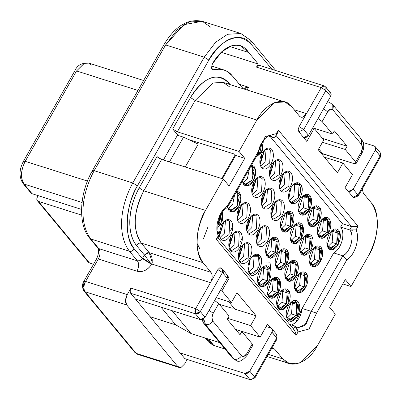 <?xml version="1.0" encoding="UTF-8"?>
<svg xmlns="http://www.w3.org/2000/svg" width="401" height="401" viewBox="0 0 401 401"><rect width="100%" height="100%" fill="white"/><g stroke="black" fill="none" stroke-linecap="round" stroke-linejoin="round"><path stroke-width="0.6" d="M197.006 240.745L197.984 241.096M203.518 238.58L207.738 227.522M223.813 273.372L222.996 270.931M232.806 225.928L230.665 230.655M242.379 237.477L240.234 242.199M264.254 262.966L270.079 262.825L271.091 272.114M301.432 233.868L303.572 229.141M275.397 201.763L270.971 215.728L272.089 217.989L273.763 219.152L280.695 214.675L281.322 201.738L279.652 200.575L275.397 201.763M273.151 204.766L271.066 216.219L275.758 201.417L273.151 204.766C276.555 199.618 279.768 198.38 282.785 201.051C285.151 204.881 284.921 209.713 282.083 215.543C278.685 220.685 275.472 221.923 272.449 219.252C270.084 215.422 270.319 210.595 273.151 204.766M259.878 255.577L252.851 255.943L250.244 259.292L248.159 270.745L249.537 273.778L248.059 270.254L249.537 273.778C247.176 269.948 247.407 265.121 250.244 259.292C253.643 254.144 256.856 252.906 259.878 255.577C262.244 259.407 262.008 264.234 259.176 270.068C255.773 275.211 252.56 276.449 249.537 273.778C255.016 281.226 265.923 262.028 259.878 255.577L258.414 256.264L259.878 255.577M252.49 256.289L258.414 256.264C263.808 262.023 254.069 279.166 249.181 272.515L250.851 273.677L257.783 269.201L258.414 256.264L254.705 255.086L258.414 256.264L256.74 255.101L252.49 256.289M289.798 201.011L288.68 198.751L290.159 202.274L289.798 201.011L291.472 202.179L298.404 197.698L299.031 184.761L300.499 184.074L293.472 184.44L290.86 187.788L288.775 199.247L290.159 202.274C287.793 198.45 288.028 193.618 290.86 187.788C294.264 182.64 297.477 181.402 300.499 184.074C302.86 187.904 302.63 192.736 299.793 198.565C296.394 203.708 293.181 204.946 290.159 202.274C295.632 209.723 306.539 190.525 300.499 184.074L299.031 184.761C304.429 190.52 294.69 207.663 289.798 201.011M293.106 184.786L299.031 184.761L297.362 183.598L293.106 184.786M254.62 196.059L261.552 191.583L262.179 178.645L260.51 177.478L256.254 178.671L251.828 192.635M254.008 181.668L251.923 193.127L256.62 178.325L254.008 181.668C257.412 176.525 260.625 175.287 263.647 177.959C266.008 181.788 265.778 186.615 262.941 192.445C259.542 197.593 256.329 198.831 253.307 196.159C250.941 192.33 251.176 187.498 254.008 181.668M264.189 207.608L271.121 203.127L271.753 190.189L270.079 189.026L265.823 190.219L261.397 204.179M263.582 193.217L261.497 204.675L266.189 189.868L263.582 193.217C266.981 188.069 270.194 186.836 273.216 189.508C275.582 193.332 275.347 198.164 272.515 203.994C269.111 209.142 265.898 210.375 262.876 207.708C260.515 203.878 260.745 199.046 263.582 193.217M281.898 190.63L288.83 186.149L289.462 173.212L287.788 172.049L283.537 173.242L279.106 187.207M281.291 176.239L279.206 187.698L283.898 172.896L281.291 176.239C284.69 171.097 287.903 169.859 290.925 172.53C293.291 176.355 293.056 181.187 290.224 187.016C286.82 192.164 283.607 193.402 280.585 190.731C278.224 186.901 278.454 182.069 281.291 176.239M272.329 179.082L279.261 174.605L279.888 161.668L278.219 160.5L273.963 161.693L269.537 175.658M271.718 164.691L269.632 176.149L274.329 161.347L271.718 164.691C275.121 159.548 278.334 158.31 281.357 160.981C283.718 164.811 283.487 169.638 280.65 175.468C277.251 180.615 274.038 181.853 271.016 179.182C268.65 175.352 268.886 170.525 271.718 164.691M233.347 233.197L228.916 247.161L230.039 249.417L231.708 250.585L238.64 246.104L239.272 233.166L237.598 232.004L233.347 233.197M231.101 236.194L229.016 247.653L233.708 232.851L231.101 236.194C234.5 231.051 237.713 229.813 240.735 232.485C243.101 236.309 242.866 241.141 240.034 246.971C236.63 252.119 233.417 253.357 230.395 250.685C228.034 246.856 228.264 242.024 231.101 236.194M242.916 244.74L238.49 258.705L239.608 260.966L241.282 262.134L248.214 257.653L248.841 244.715L247.171 243.552L242.916 244.74M240.67 247.743L238.585 259.201L243.282 244.394L240.67 247.743C244.074 242.595 247.287 241.357 250.309 244.029C252.67 247.858 252.44 252.69 249.602 258.52C246.204 263.663 242.991 264.901 239.968 262.229C237.603 258.404 237.838 253.572 240.67 247.743M260.625 227.763L256.199 241.728L257.322 243.988L258.991 245.156L265.923 240.675L266.55 227.738L264.881 226.575L260.625 227.763M258.379 230.765L256.294 242.224L260.991 227.417L258.379 230.765C261.783 225.618 264.996 224.385 268.018 227.051C270.384 230.881 270.149 235.713 267.312 241.542C263.913 246.69 260.7 247.923 257.678 245.252C255.312 241.427 255.547 236.595 258.379 230.765M251.056 216.219L246.625 230.184L247.748 232.445L249.417 233.608L256.354 229.126L256.981 216.194L255.312 215.026L251.056 216.219M248.81 219.217L246.725 230.675L251.417 215.873L248.81 219.217C252.209 214.074 255.422 212.836 258.445 215.507C260.81 219.337 260.575 224.164 257.743 229.994C254.339 235.141 251.131 236.379 248.109 233.708C245.743 229.878 245.978 225.046 248.81 219.217M239.848 222.059L246.78 217.583L247.407 204.645L245.738 203.477L241.482 204.67L237.056 218.635M239.237 207.668L237.151 219.126L241.848 204.325L239.237 207.668C242.64 202.525 245.853 201.287 248.876 203.959C251.242 207.788 251.006 212.615 248.174 218.45C244.77 223.593 241.557 224.831 238.535 222.159C236.169 218.329 236.405 213.502 239.237 207.668M354.74 197.658L353.07 197.247L345.096 187.628L352.479 174.625L342.91 163.072L337.371 172.826L318.229 149.733L323.772 139.974L314.194 128.435L312.68 127.954L314.204 128.42L323.772 139.969L318.229 149.733L337.371 172.826L342.91 163.072L324.424 157.212M227.808 318.364L250.59 325.587L256.134 315.833L234.851 309.086L228.665 301.622L234.851 309.086L256.134 315.833L236.991 292.735L231.447 302.494L221.868 290.956L220.355 290.474M324.108 85.879L321.241 87.639L299.086 126.641L303.717 129.528L325.878 90.526L303.717 129.528L298.835 131.814L306.81 141.438L303.617 137.588L306.309 137.317L308.504 135.302L303.717 129.528L299.086 126.641L321.241 87.639L323.011 85.904L324.013 85.844L325.833 87.072L326.289 87.944L325.878 90.526L325.863 87.112M329.467 92.085C331.181 92.872 331.582 94.28 330.66 96.3L308.504 135.302L303.617 137.588L298.835 131.814L298.244 129.498L298.835 131.814L303.717 129.528L308.504 135.302L330.66 96.3L325.873 90.526L321.236 87.639M226.074 274.089C227.788 274.88 228.189 276.284 227.267 278.304L222.48 272.53L227.267 278.304L205.111 317.306L200.325 311.532L198.129 313.547L195.437 313.818L130.686 293.286L130.094 290.976L130.937 288.113L127.242 294.61L125.568 300.334L126.741 304.96L85.087 291.753L83.934 290.991L83.478 290.123L83.894 287.542L83.308 285.226L84.145 282.364L83.799 281.407L85.593 281.407L98.33 258.981L136.941 271.221C139.022 267.036 139.192 263.587 137.443 260.871C139.102 263.973 138.936 267.422 136.941 271.221C142.756 272.485 147.638 270.199 151.603 264.364L142.33 258.585L139.929 260.695L137.443 260.871L140.134 260.605L142.33 258.585L134.355 248.966L132.16 250.981L129.468 251.252C131.222 251.713 132.851 250.951 134.355 248.966C123.578 234.821 124.836 208.971 137.418 185.833L132.781 182.946L137.418 185.833L208.871 60.055L204.234 57.168L215.648 42.215L227.633 34.27L240.846 33.519L227.633 34.27L215.648 42.215L204.234 57.168L132.781 182.946C119.167 207.979 117.809 235.948 129.468 251.252L137.443 260.871L98.831 248.63L97.679 247.868L98.831 248.63L90.857 239.006L89.704 238.244L90.857 239.006C79.203 223.708 80.556 195.738 94.17 170.701C80.556 195.738 79.203 223.708 90.857 239.006L129.468 251.252L90.857 239.006L98.831 248.63L137.443 260.871L129.468 251.252C117.809 235.948 119.167 207.979 132.781 182.946L94.17 170.701L165.623 44.922L94.17 170.701L132.781 182.946L204.234 57.168L165.623 44.922L183.703 24.722L202.234 21.278L189.026 22.03L177.036 29.975L165.623 44.922L204.234 57.168L208.871 60.055C223.718 37.103 237.713 31.714 250.856 43.884L250.815 40.431L251.272 41.303L250.856 43.884L271.958 69.343L250.856 43.884C242.234 30.491 219.146 39.388 208.871 60.055L137.418 185.833C125.403 204.4 123.719 239.121 134.355 248.966L142.33 258.585L144.36 255.011L136.385 245.387C131.618 239.372 129.443 230.811 129.869 219.718C130.525 208.53 133.628 197.939 139.172 187.949L156.991 156.585L159.007 158.23L161.623 159.473L143.809 190.836C133.292 211.984 132.45 229.407 141.272 243.101L202.986 262.67L210.961 272.294L202.986 262.67L141.272 243.101L149.247 252.725L210.961 272.294C212.65 275.026 212.485 278.479 210.46 282.645L151.784 264.038L151.603 264.364C147.678 270.058 142.796 272.344 136.941 271.221L98.33 258.981L85.593 281.407L127.242 294.61L85.593 281.407C83.508 285.592 83.343 289.041 85.087 291.753L126.741 304.96C124.992 302.249 125.162 298.8 127.242 294.61L130.937 288.113L195.693 308.645L130.937 288.113L130.094 290.976L130.686 293.286L195.442 313.818L194.851 311.507L195.693 308.645L195.437 313.818L200.325 311.532L195.693 308.645L217.848 269.642L222.48 272.53L200.325 311.532L222.48 272.53L217.848 269.642L195.693 308.645L200.33 311.527L205.111 317.306L227.267 278.304L227.683 275.723L222.445 269.081L222.48 272.53L222.43 269.086M332.494 134.084L322.128 121.573L318.053 118.495L322.128 121.573L327.667 111.824L323.592 108.746L327.667 111.824C329.487 109.032 331.211 108.37 332.825 109.834L332.77 104.656L333.452 105.964L332.825 109.834L330.324 109.222L327.667 111.824L322.128 121.573L332.494 134.084L312.755 127.824L332.494 134.084L334.344 130.831L332.494 134.084M214.655 300.504L218.73 303.577L229.101 316.088L227.257 319.336L229.101 316.088L218.73 303.577L214.655 300.504M216.254 297.687L231.442 302.504L236.991 292.735L256.134 315.833L250.59 325.592L260.164 337.131L267.547 324.128L270.74 327.978L271.893 328.74L272.349 329.612L271.933 332.193L276.72 337.968L254.565 376.97L254.921 377.912L254.565 376.97L276.72 337.968L277.066 338.93L276.6 334.419M220.565 267.838L219.502 267.958M220.365 290.459L221.878 290.941L229.262 277.938L227.643 277.427L229.262 277.938L227.763 276.129L229.262 277.938L221.878 290.941L231.447 302.494M324.68 86.31L325.838 87.072L331.076 93.719L330.66 96.3L325.487 90.115M324.013 85.844L259.257 65.313L258.259 65.373L256.485 67.107L321.241 87.639L256.485 67.107L258.239 64.015L221.197 52.27L258.239 64.015L248.665 52.471L240.415 45.679L231.527 45.829L221.743 51.764L212.219 64.095L211.467 68.145L212.64 69.734L223.758 69.909L227.217 71.443L232.58 76.06L242.149 87.608L231.141 74.481C226.625 69.799 220.715 68.22 213.422 69.744L211.994 69.293L213.422 69.744L211.467 68.145L212.405 63.769C217.964 54.255 224.334 48.275 231.527 45.829C238.68 43.804 244.394 46.015 248.665 52.471L229.758 46.476L248.665 52.471L258.239 64.015L256.485 67.107L258.259 65.373L259.923 65.779M205.111 317.306L200.224 319.592L135.468 299.061L200.224 319.592L202.916 319.321L205.111 317.306M209.116 310.254L213.192 313.326L218.73 303.577L213.192 313.326L209.116 310.254M201.162 319.732L201.989 319.998L201.162 319.732M195.437 313.818L200.224 319.592L195.437 313.818M130.686 293.286L135.468 299.061L130.686 293.286M327.452 101.949L329.031 102.115L327.452 101.949M201.898 319.657L203.753 323.376L232.47 358.018L236.204 360.559L234.199 359.161L205.487 324.519L234.199 359.161C237.141 359.777 239.587 358.634 241.532 355.732C239.572 358.579 237.126 359.722 234.199 359.161L236.204 360.559C238.901 362.509 242.575 360.72 247.216 355.186L252.755 345.436L252.234 343.993L241.863 331.482L240.019 334.735L241.863 331.482L235.708 329.532L241.863 331.482L252.234 343.993L246.695 353.742C244.871 356.534 243.146 357.196 241.532 355.732L212.816 321.091C210.871 323.993 208.43 325.136 205.487 324.519L203.753 323.376L205.487 324.519L203.713 318.85L205.487 324.519C208.415 325.081 210.856 323.938 212.816 321.091C211.527 319.046 211.653 316.459 213.192 313.326L211.939 317.622L212.816 321.091L241.532 355.732L244.034 356.344L246.695 353.742L247.216 355.186L246.695 353.742L251.247 345.722M239.432 84.33L248.63 87.243L247.076 89.979L248.63 87.243L239.432 84.33M294.154 109.734L306.469 113.638C304.038 117.313 301.747 118.195 299.587 116.29L291.612 106.666L299.587 116.29L300.92 117.222L302.925 117.107L306.469 113.638L294.154 109.734M273.181 137.528L268.324 135.989L273.181 137.528L270.64 135.759L273.181 137.528C275.256 137.473 276.289 136.185 276.274 133.658L275.672 136.3L273.848 137.608M277.562 132.972L278.129 131.448L277.342 133.363M352.544 230.264L349.747 229.908C355.005 235.367 350.414 252.55 342.825 255.818L311.276 311.361L306.194 323.973L297.637 327.883L304.665 325.587L311.276 311.361L302.153 308.469L311.276 311.361L342.825 255.818L333.707 252.931L342.825 255.818C350.695 251.813 354.885 236.129 349.747 229.908L340.629 227.016C345.762 233.242 341.572 248.921 333.707 252.931L302.153 308.469L295.542 322.7L291.612 325.005L295.542 322.7C299.186 319.111 301.387 314.369 302.153 308.469L333.707 252.931C337.542 250.73 340.329 246.69 342.063 240.806C343.487 234.871 343.005 230.274 340.629 227.016L342.474 223.768L351.602 226.66L358.078 226.294L278.319 130.069L276.274 133.658L265.262 136.596L257.818 152.43L258.51 152.736M217.051 231.026L218.53 233.733M227.046 207.798C217.307 212.64 216.219 232.775 219.542 234.314L219.633 234.951L218.319 235.678L216.279 239.272L296.043 335.497L216.279 239.272L219.497 234.254M234.54 154.104L188.34 139.458L234.54 154.104L235.176 154.876L234.54 154.104M226.996 207.828L227.527 205.743L257.818 152.43L227.527 205.743L227.532 207.312L227.091 207.778M227.512 207.352L258.53 152.746L258.284 152.631M227.527 205.743C219.412 210.314 214.109 227.547 218.319 235.678C214.109 227.547 219.412 210.314 227.527 205.743M177.317 131.849L172.681 128.962L178.069 135.458L172.681 128.962L190.5 97.598C196.199 87.794 202.761 81.378 210.179 78.345C217.578 75.669 223.753 77.182 228.7 82.887L230.129 84.606L228.7 82.887C216.74 71.814 204.009 76.716 190.5 97.598L195.137 100.486L177.317 131.849L239.036 151.418L177.317 131.849L195.137 100.486L256.851 120.054L195.137 100.486L213.041 82.967L223.146 82.395L213.041 82.967L195.137 100.486L190.5 97.598L172.681 128.962L177.317 131.849M235.176 154.876L235.658 155.453L244.775 158.345L239.036 151.418L256.851 120.054L274.755 102.536L284.86 101.959L291.612 106.666C284.474 95.583 265.357 102.942 256.851 120.054L239.036 151.418L244.775 158.345L235.658 155.453L222.42 178.751L235.658 155.453L235.176 154.876L221.738 178.535L235.176 154.876M161.623 159.473L223.342 179.041L229.081 185.974L244.775 158.345L229.081 185.974L223.342 179.041L161.623 159.473L156.991 156.585L139.172 187.949C127.964 208.079 126.44 232.234 136.385 245.387C137.523 243.577 139.152 242.816 141.272 243.101C132.225 231.131 133.608 209.152 143.809 190.836L205.523 210.405L223.342 179.041L205.523 210.405L143.809 190.836L139.172 187.949L143.809 190.841L161.623 159.473M197.006 243.242L199.959 249.051M202.986 262.67C194.164 248.971 195.011 231.552 205.523 210.405C195.578 225.778 194.184 254.52 202.986 262.67M164.179 45.884L163.829 44.922L165.623 44.922L163.829 44.922C174.866 26.235 187.663 18.356 202.234 21.278L240.846 33.519L249.663 39.669M222.139 239.036L229.071 234.56L229.698 221.623L228.029 220.455L223.773 221.648L219.347 235.613M221.527 224.645L219.167 233.748L221.527 224.645C224.931 219.502 228.144 218.264 231.166 220.936C233.527 224.766 233.297 229.593 230.46 235.422C227.061 240.57 223.848 241.808 220.826 239.136L219.327 235.487L219.442 236.104L224.139 221.302L221.527 224.645M221.512 213.658L217.803 225.367L219.502 223.011L221.517 213.658M217.738 227.683L222.304 220.7L222.796 211.733L220.891 223.878L217.738 227.683M230.274 210.51L237.212 206.034L237.838 193.097L236.254 191.964L239.262 196.991L237.207 206.034L231.497 210.66L227.547 207.292M227.527 207.322L232.139 212.084L238.665 206.781L240.856 196.405L236.821 190.971L239.302 192.41C241.668 196.239 241.432 201.071 238.6 206.901C235.197 212.044 231.989 213.282 228.966 210.61L227.527 207.322M262.755 167.533L269.688 163.057L270.319 150.119L268.645 148.956L264.394 150.144L259.963 164.109M262.149 153.147L260.064 164.6L264.755 149.799L262.149 153.147C265.547 147.999 268.76 146.761 271.783 149.433C274.149 153.262 273.913 158.094 271.081 163.924C267.678 169.067 264.465 170.305 261.442 167.633C259.081 163.803 259.312 158.976 262.149 153.147M262.134 142.16L257.307 154.901L260.119 151.508L262.134 142.155M255.863 157.443L262.249 150.921L263.412 140.23L261.507 152.375L255.863 157.443M251.026 165.964L254.028 170.991L251.978 180.034L246.269 184.655L242.314 181.292L243.377 183.347L245.046 184.51L251.978 180.034L252.61 167.097L251.026 165.959M242.299 181.322L246.911 186.084L253.437 180.781L255.627 170.4L251.587 164.966L254.074 166.41C256.44 170.24 256.204 175.067 253.372 180.901C249.968 186.044 246.755 187.282 243.733 184.61L242.299 181.322M257.818 152.43L265.262 136.596L276.274 133.658L278.319 130.069L358.078 226.294L351.602 226.66L276.094 135.558L351.602 226.66L342.474 223.768L270.219 136.591L342.474 223.768L340.629 227.016L349.747 229.908L356.038 229.888C360.248 238.019 354.945 255.252 346.83 259.823C354.945 255.252 360.248 238.019 356.038 229.888L358.078 226.294L356.038 229.888M287.888 304.71C284.489 309.853 281.276 311.091 278.254 308.419C275.888 304.595 276.124 299.763 278.956 293.933C282.359 288.785 285.572 287.547 288.595 290.219C290.956 294.048 290.725 298.88 287.888 304.71L289.417 291.557L281.567 290.585L276.87 305.387L281.377 309.893L287.888 304.71L286.499 303.843L287.888 304.71M328.509 233.207C325.106 238.354 321.893 239.587 318.87 236.921C316.509 233.091 316.74 228.259 319.577 222.43C322.975 217.287 326.188 216.049 329.211 218.72C331.577 222.545 331.341 227.377 328.509 233.207L327.116 232.339L322.013 236.881L317.392 233.392L318.514 235.653L320.183 236.821L327.116 232.339L328.509 233.207L330.033 220.054L322.183 219.081L317.492 233.888L321.998 238.394L328.509 233.207M287.702 279.798L294.635 275.317L295.266 262.379L293.597 261.216L289.342 262.409L296.379 264.615L294.635 275.317L296.028 276.184C292.625 281.332 289.412 282.57 286.389 279.898C284.028 276.068 284.259 271.236 287.096 265.407C290.494 260.264 293.707 259.026 296.73 261.698C299.096 265.522 298.86 270.354 296.028 276.184L294.635 275.317L289.537 279.858L284.91 276.369M286.454 264.64C283.056 269.783 279.843 271.021 276.82 268.349C274.454 264.52 274.69 259.693 277.522 253.858C280.926 248.715 284.139 247.477 287.161 250.149C289.527 253.978 289.291 258.805 286.454 264.64L285.066 263.773L279.963 268.309L275.342 264.825L276.464 267.086L278.134 268.249L285.066 263.773L286.454 264.64L287.983 251.482L280.134 250.515L275.437 265.317L279.948 269.823L286.454 264.635M268.56 256.7L275.497 252.224L276.124 239.287L274.454 238.124L270.199 239.312L277.236 241.517L275.497 252.224L276.885 253.091C273.482 258.234 270.274 259.472 267.251 256.8C264.886 252.971 265.116 248.144 267.953 242.314C271.352 237.166 274.565 235.928 277.587 238.6C279.953 242.43 279.718 247.262 276.885 253.091L275.497 252.224L270.394 256.76L265.768 253.277M268.745 281.612C265.347 286.76 262.134 287.998 259.111 285.327C256.745 281.497 256.981 276.67 259.813 270.835C263.216 265.693 266.429 264.454 269.452 267.126C271.813 270.956 271.582 275.783 268.745 281.612L267.357 280.75L262.254 285.286L257.632 281.803L258.75 284.063L260.424 285.226L267.357 280.75L268.745 281.612L270.274 268.459L262.424 267.492L257.728 282.294L262.234 286.8L268.745 281.612M278.319 293.161C274.916 298.309 271.703 299.542 268.68 296.875C266.319 293.046 266.55 288.214 269.387 282.384C272.785 277.241 275.998 276.003 279.021 278.675C281.387 282.499 281.151 287.332 278.319 293.161L276.926 292.294L271.823 296.835L267.201 293.347L268.324 295.607L269.993 296.775L276.926 292.294L278.319 293.161L279.843 280.008L271.993 279.036L267.302 293.843L271.808 298.349L278.319 293.161M318.935 221.658C315.537 226.806 312.324 228.044 309.301 225.372C306.935 221.542 307.171 216.715 310.003 210.881C313.407 205.738 316.62 204.5 319.642 207.172C322.003 211.001 321.772 215.828 318.935 221.658L317.547 220.796L312.444 225.332L307.823 221.848L308.94 224.109L310.615 225.272L317.547 220.796L318.935 221.658L320.464 208.505L312.615 207.538L307.918 222.339L312.424 226.846L318.935 221.658M301.041 213.723L307.973 209.247L308.605 196.31L306.93 195.147L302.68 196.335L309.717 198.54L307.973 209.247L309.366 210.114C305.963 215.257 302.75 216.495 299.727 213.823C297.367 209.994 297.597 205.167 300.434 199.337C303.833 194.189 307.046 192.951 310.068 195.623C312.434 199.452 312.199 204.279 309.366 210.114L307.973 209.247L302.87 213.783L298.249 210.299M291.657 227.091C288.254 232.234 285.041 233.472 282.018 230.801C279.652 226.971 279.888 222.144 282.725 216.309C286.124 211.167 289.337 209.929 292.359 212.6C294.725 216.43 294.489 221.257 291.657 227.091L290.264 226.224L285.161 230.76L280.54 227.277L281.662 229.537L283.332 230.7L290.264 226.224L291.657 227.091L293.181 213.933L285.332 212.966L280.64 227.768L285.146 232.274L291.657 227.091M301.226 238.635C297.828 243.783 294.615 245.021 291.592 242.349C289.226 238.52 289.462 233.688 292.294 227.858C295.697 222.715 298.905 221.477 301.928 224.149C304.294 227.979 304.058 232.806 301.226 238.635L299.838 237.768L294.735 242.309L290.113 238.826L291.231 241.086L292.9 242.249L299.838 237.768L301.226 238.635L302.755 225.482L294.9 224.515L290.209 239.317L294.715 243.823L301.226 238.635M310.8 250.184C307.397 255.332 304.184 256.565 301.161 253.898C298.795 250.069 299.031 245.237 301.863 239.407C305.266 234.259 308.479 233.026 311.502 235.693C313.868 239.522 313.632 244.354 310.8 250.184L309.407 249.317L304.304 253.858L299.682 250.369L300.805 252.63L302.474 253.798L309.407 249.317L310.8 250.184L312.324 237.031L304.474 236.059L299.783 250.866L304.289 255.372L310.8 250.184M320.369 261.733C316.965 266.876 313.757 268.114 310.735 265.442C308.369 261.612 308.605 256.785 311.437 250.956C314.84 245.808 318.048 244.57 321.071 247.242C323.437 251.071 323.201 255.903 320.369 261.733L318.98 260.866L313.878 265.402L309.251 261.918L310.374 264.179L312.043 265.342L318.98 260.866L320.369 261.733L321.898 248.575L314.043 247.607L309.351 262.409L313.858 266.916L320.369 261.733M338.078 244.755C334.68 249.898 331.467 251.136 328.444 248.465C326.078 244.64 326.314 239.808 329.146 233.978C332.549 228.831 335.762 227.593 338.785 230.264C341.146 234.094 340.915 238.926 338.078 244.755L336.69 243.888L331.587 248.425L326.965 244.941L328.083 247.201L329.757 248.364L336.69 243.888L338.078 244.755L339.607 231.603L331.752 230.63L327.061 245.432L331.567 249.938L338.078 244.755M297.276 291.347L304.209 286.865L299.647 285.422L304.209 286.865L304.835 273.928L303.166 272.765L298.91 273.953L305.948 276.159L304.209 286.865L305.597 287.733C302.199 292.875 298.986 294.113 295.963 291.442C293.597 287.617 293.833 282.785 296.665 276.956C300.068 271.808 303.281 270.575 306.304 273.241C308.665 277.071 308.434 281.903 305.597 287.733L304.209 286.865L299.106 291.402L294.484 287.918M290.77 302.479L297.813 304.685L296.068 315.392L297.462 316.259C294.058 321.401 290.845 322.64 287.823 319.968C285.462 316.138 285.692 311.311 288.53 305.477C291.928 300.334 295.141 299.096 298.164 301.768C300.529 305.597 300.294 310.424 297.462 316.259L296.068 315.392L290.966 319.928L286.344 316.444M217.217 237.623L217.763 238.284L217.217 237.623M316.544 313.136L309.096 328.97L298.083 331.908L295.101 326.108L289.647 324.384L295.101 326.108L296.555 327.206L298.083 331.908L309.096 328.97L316.544 313.136L346.83 259.823L342.825 255.818L346.83 259.823L316.544 313.136L311.276 311.361L315.803 312.845M304.108 236.405L311.151 238.615L309.407 249.317L310.033 236.379L308.364 235.217L304.108 236.405M294.54 224.861L301.577 227.066L299.838 237.768L300.464 224.836L298.795 223.668L294.54 224.861M284.966 213.312L292.008 215.517L290.264 226.224L290.89 213.287L289.221 212.124L284.966 213.312M309.366 210.114L310.89 196.956L303.041 195.989L298.349 210.791L302.855 215.297L309.366 210.114M312.249 207.883L319.286 210.089L317.547 220.796L318.173 207.858L316.504 206.69L312.249 207.883M271.627 279.387L278.67 281.592L276.926 292.294L277.557 279.357L275.883 278.194L271.627 279.387M262.059 267.838L269.096 270.043L267.357 280.75L267.983 267.813L266.314 266.645M276.885 253.091L278.409 239.933L270.56 238.966L265.868 253.768L270.374 258.274L276.885 253.091M279.768 250.861L286.805 253.066L285.066 263.773L285.692 250.836L284.023 249.668L279.768 250.861M296.028 276.184L297.552 263.031L289.702 262.064L285.011 276.865L289.517 281.372L296.028 276.184M281.201 290.931L288.239 293.136L286.499 303.843L281.397 308.379L276.775 304.895L277.893 307.156L279.567 308.319L286.499 303.843L281.938 302.399L277.567 306.71L281.938 302.399L286.499 303.843L287.126 290.905L285.457 289.743M297.462 316.259L298.986 303.101L291.136 302.133L286.444 316.935L290.951 321.442L297.462 316.259M305.597 287.733L307.126 274.58L299.276 273.607L294.58 288.414L299.086 292.915L305.597 287.733M321.818 219.432L328.86 221.638L327.116 232.339L327.747 219.402L326.073 218.239L321.818 219.432M331.391 230.976L338.429 233.181L336.69 243.888L332.128 242.445L327.757 246.755L332.128 242.445L336.69 243.888L337.316 230.951L335.647 229.788L331.391 230.976M313.682 247.953L320.72 250.159L318.98 260.866L314.419 259.417L310.048 263.733L314.419 259.417L318.98 260.866L319.607 247.928L317.938 246.765L313.682 247.953M233.994 308.053L231.808 308.118L219.297 304.259L231.808 308.118L233.994 308.053M294.424 330.138L295.993 334.028L294.61 330.369M241.758 88.295L242.149 87.608L243.141 88.17L248.63 87.243C246.013 88.526 243.853 88.646 242.149 87.608L241.758 88.295M314.194 128.435L306.81 141.438L314.194 128.435M298.244 129.498L299.086 126.641M217.848 269.642L219.618 267.908L221.287 268.319M271.708 348.364L274.77 349.276L282.75 358.9C289.888 369.983 309.001 362.624 317.507 345.512L335.326 314.148L329.582 307.221L345.276 279.592L351.015 286.525L368.835 255.161C378.78 239.788 380.178 211.046 371.371 202.896L363.396 193.272L362.208 189.056L363.396 193.272L371.371 202.896C380.193 216.595 379.346 234.014 368.835 255.161L351.015 286.525L345.276 279.592L329.582 307.221L335.326 314.148L317.507 345.512L299.602 363.03L289.497 363.607L282.75 358.9L268.319 354.324L282.75 358.9L274.77 349.276L271.808 348.339L274.77 349.276L273.437 348.344L271.708 348.364M298.083 331.908L296.043 335.497L298.083 331.908M342.815 283.923L351.015 286.525L342.815 283.923M321.336 153.483L322.75 153.693L318.73 148.841L322.75 153.693L353.456 163.428C356.058 164.119 356.78 163.638 355.627 161.989L345.256 149.478L322.474 142.255L345.256 149.478L355.627 161.989L361.166 152.24L362.424 147.944L361.542 144.475L332.825 109.834L361.542 144.475L362.163 140.606L361.481 139.297L361.542 144.475C362.83 146.52 362.704 149.107 361.166 152.24L355.627 161.989L355.983 163.608L353.456 163.428L321.336 153.483M324.409 157.197L342.915 163.062L352.459 174.6M205.367 338.093L208.62 342.018L213.051 345.176L213.818 345.446L208.56 339.106L213.818 345.446L224.986 348.99L213.818 345.446L206.705 338.514M235.552 329.346L260.154 337.146L250.585 325.597L227.803 318.374M295.101 326.108L293.251 329.361L295.101 326.108M351.597 226.66L349.752 229.908L351.597 226.66M187.077 359.662L184.671 363.897L187.077 359.662M352.479 174.625L345.096 187.628L348.284 191.477L353.171 189.187L357.958 194.961L380.113 155.964L380.469 156.906L380.113 155.964L357.958 194.961L358.304 195.924L357.958 194.961L353.171 189.187L350.975 191.207L348.284 191.477L353.07 197.247L357.958 194.961L355.396 197.127M363.196 142.505L374.133 145.974L363.196 142.505M347.101 146.23L345.256 149.478L347.106 146.23L322.499 138.425L347.106 146.23L334.344 130.831L347.101 146.23M353.236 197.297L353.757 197.718M276.83 337.757L271.933 332.193C272.855 330.173 272.454 328.765 270.74 327.978L267.547 324.128L260.134 337.121M266.184 326.534L270.74 327.978L266.184 326.534M353.171 189.187L375.326 150.19C376.248 148.164 375.847 146.761 374.133 145.974L375.286 146.736L375.742 147.608L375.326 150.19L353.171 189.187M186.59 359.131L184.921 358.72L180.134 352.95L244.891 373.481L249.778 371.196L271.933 332.193L249.778 371.196L254.565 376.97L253.051 378.594M356.148 163.433L361.687 153.678L361.166 152.24L361.687 153.678C364.464 148.54 364.394 143.743 361.481 139.297L332.77 104.656L329.031 102.115L327.537 101.799M240.019 334.735L227.257 319.336L240.019 334.735M219.728 342.644L191.066 333.557L175.673 324.84L150.124 316.74L175.673 324.84L191.066 333.557L171.924 310.464L191.066 333.557L219.728 342.644M249.873 379.311L252.369 378.985L254.565 376.97L249.778 371.196L247.582 373.211L244.891 373.481L180.134 352.95L135.468 299.061L184.921 358.72L250.354 379.722M126.741 304.96L177.788 366.549L181.127 367.366L184.671 363.897L181.127 367.366L179.122 367.481L177.788 366.549L136.134 353.341L137.473 354.273L136.134 353.341L177.788 366.549L126.741 304.96M252.304 379.015L251.467 379.612M380.153 155.884L375.326 150.19L380.113 155.964L380.529 153.382L380.073 152.51L380.328 152.886M379.998 152.42L380.95 154.601L380.459 156.926L358.304 195.924L353.737 197.713M359.752 138.155L361.481 139.297M244.891 373.481L249.678 379.256L244.891 373.481M161.017 307.161L175.673 324.84L161.017 307.161M85.087 291.753L136.134 353.341L85.087 291.753C83.398 289.021 83.568 285.572 85.593 281.407L83.799 281.407C82.02 284.424 82.065 287.622 83.934 290.991L85.087 291.753M203.753 323.376L203.076 322.068L203.257 319.146M144.36 255.011L146.997 252.815L149.247 252.725L141.272 243.101L139.022 243.196L136.385 245.387L144.36 255.011L142.33 258.585L151.603 264.364L151.784 264.038L142.591 258.129L150.906 263.567L144.36 255.011L150.906 263.567L151.784 264.038C152.841 259.537 151.994 255.763 149.247 252.725L148.786 252.62L144.36 255.011M228.259 84.015L228.7 82.887L228.259 84.015M284.86 101.959L223.146 82.395L229.893 87.097M94.17 170.701L92.375 170.701L94.17 170.701M92.726 171.663L92.375 170.701C79.493 192.841 77.629 224.319 89.704 238.244L97.679 247.868C99.152 250.224 98.771 253.928 96.536 258.981L98.33 258.981L96.536 258.981L83.799 281.407M202.234 21.278L211.051 27.428M83.934 290.991L134.982 352.579L137.473 354.273L179.122 367.481M98.831 248.63C100.581 251.342 100.415 254.795 98.33 258.981C100.415 254.67 100.581 251.216 98.831 248.63M151.784 264.038L210.46 282.645C212.535 278.545 212.705 275.096 210.961 272.294L149.247 252.725L152.25 262.635M198.234 144.119L185.257 166.966L198.234 144.119L183.523 137.187L198.234 144.119M177.442 135.257L183.523 137.187L169.448 161.954L183.523 137.187L177.442 135.257L163.367 160.029L177.442 135.257M75.097 71.929L74.746 70.972L76.541 70.972L84.34 63.338L88.741 63.087L91.684 65.137M76.541 70.972L74.746 70.972C77.132 65.303 81.799 62.676 88.741 63.087L84.105 63.433L76.541 70.972L137.969 90.446L76.541 70.972L25.213 161.322L76.541 70.972M23.769 162.285L23.529 161.207L25.213 161.322L23.418 161.322C19.098 169.713 18.942 177.052 22.952 183.327L24.11 184.089C20.391 178.074 20.762 170.485 25.213 161.322L87.438 181.051L25.213 161.322C20.631 170.58 20.261 178.169 24.11 184.089L22.952 183.327L30.927 192.951L32.085 193.713L24.11 184.089L82.045 202.46L24.11 184.089L30.396 191.678M81.578 209.407L32.085 193.713L81.578 209.407M38.155 195.638L37.273 197.197C36.351 199.222 36.747 200.625 38.466 201.412L81.709 215.121L38.466 201.412L37.308 200.65L36.857 199.778L37.273 197.197L38.155 195.638M37.308 200.65L88.355 262.239L89.513 263.001L38.466 201.412L87.824 260.961M93.528 264.274L89.513 263.001L93.528 264.274M277.091 200.741L276.134 213.232L271.763 217.542L276.134 213.232L277.091 200.741M257.948 177.643L256.991 190.134L252.62 194.445L256.991 190.134L257.948 177.643M267.517 189.192L266.565 201.683L262.189 205.994L266.565 201.683L267.517 189.192M285.226 172.214L284.274 184.706L279.903 189.016L284.274 184.706L285.226 172.214M275.657 160.671L274.7 173.157L270.329 177.468L274.7 173.157L275.657 160.671M235.036 232.169L234.084 244.66L229.713 248.971L234.084 244.66L235.036 232.169M244.61 243.718L243.653 256.209L239.282 260.52L243.653 256.209L244.61 243.718M262.319 226.74L261.362 239.232L256.991 243.542L261.362 239.232L262.319 226.74M252.75 215.192L251.793 227.683L247.422 231.994L251.793 227.683L252.75 215.192M243.176 203.648L242.219 216.134L237.848 220.45L242.219 216.134L243.176 203.648M234.61 194.861L232.65 204.585L228.279 208.901L232.65 204.585L234.61 194.861M225.467 220.625L224.51 233.111L220.139 237.422L224.51 233.111L225.467 220.625M249.377 168.856L247.422 178.585L243.046 182.901L247.422 178.585L249.377 168.856M266.084 149.122L265.131 161.608L260.76 165.924L265.131 161.608L266.084 149.122M254.179 255.267L253.226 267.753L248.856 272.068L253.226 267.753L254.179 255.267M295.326 183.588L299.031 184.761L295.326 183.588M294.8 183.763L293.843 196.254L289.472 200.565L293.843 196.254L294.8 183.763M309.407 249.317L304.845 247.873L300.474 252.184L304.845 247.873L309.407 249.317M305.803 235.382L304.845 247.873L305.803 235.382M299.838 237.768L295.276 236.324L290.905 240.635L295.276 236.324L299.838 237.768M296.234 223.833L295.276 236.324L296.234 223.833M290.264 226.224L285.702 224.776L281.332 229.091L285.702 224.776L290.264 226.224M286.66 212.289L285.702 224.776L286.66 212.289M307.973 209.247L303.417 207.798L299.046 212.114L303.417 207.798L307.973 209.247M304.369 195.312L303.417 207.798L304.369 195.312M317.547 220.796L312.986 219.347L308.615 223.658L312.986 219.347L317.547 220.796M313.943 206.856L312.986 219.347L313.943 206.856M276.926 292.294L272.369 290.85L267.998 295.161L272.369 290.85L276.926 292.294M273.322 278.359L272.369 290.85L273.322 278.359M267.357 280.75L262.795 279.302L258.424 283.612L262.795 279.302L267.357 280.75M263.753 266.81L262.795 279.302L263.753 266.81M275.497 252.224L270.936 250.775L266.565 255.091L270.936 250.775L275.497 252.224M271.888 238.289L270.936 250.775L271.888 238.289M285.066 263.773L280.505 262.324L276.134 266.635L280.505 262.324L285.066 263.773M281.462 249.838L280.505 262.324L281.462 249.838M294.635 275.317L290.078 273.873L285.707 278.184L290.078 273.873L294.635 275.317M291.031 261.382L290.078 273.873L291.031 261.382M282.895 289.908L281.938 302.399L282.895 289.908M289.136 319.868L296.068 315.392L291.512 313.943L287.136 318.259L291.512 313.943L296.068 315.392L296.7 302.454L295.026 301.291M292.464 301.457L291.512 313.943L292.464 301.457M299.647 285.422L295.276 289.733L299.647 285.422L300.605 272.931L299.647 285.422M327.116 232.339L322.559 230.896L318.188 235.207L322.559 230.896L327.116 232.339M323.512 218.405L322.559 230.896L323.512 218.405M333.086 229.953L332.128 242.445L333.086 229.953M315.376 246.931L314.419 259.417L315.376 246.931M297.557 315.757L298.169 315.953L297.557 315.757M222.445 269.086L220.65 267.858M277.542 133.012L275.662 136.315M219.633 234.941L217.758 238.249M258.535 152.741C258.69 142.621 269.342 133.468 270.64 135.759M223.758 69.909L211.502 66.025M294.565 330.314L217.678 237.552M297.637 327.883L296.359 326.995M276.675 334.509L277.066 338.93L254.916 377.927L250.319 379.712M271.893 328.74L276.68 334.514M267.086 356.499L289.497 363.607M375.286 146.736L380.073 152.51M275.788 70.556L250.815 40.431L240.846 33.519M92.375 170.701L163.829 44.922M74.746 70.972L23.418 161.322M88.741 63.087L143.623 80.491"/></g></svg>
